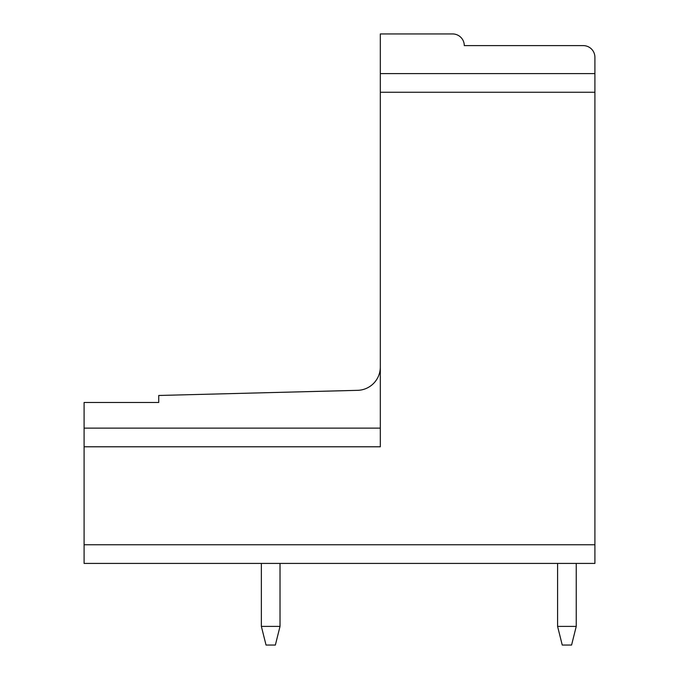 <?xml version="1.0" encoding="UTF-8"?>
<svg xmlns="http://www.w3.org/2000/svg" width="679" height="679" viewBox="0 0 679 679"><rect width="100%" height="100%" fill="white"/><g stroke="black" fill="none" stroke-linecap="round" stroke-linejoin="round"><path stroke-width="1.02" d="M380.316 367.025A23.324 23.324 0 0 1 357.595 390.34L158.733 395.475L158.733 402.477L84.094 402.477L84.094 428.135L380.316 428.135M594.906 92.259L594.906 57.274A11.662 11.662 0 0 0 583.244 45.612L464.283 45.612A11.662 11.662 0 0 0 452.621 33.95L380.316 33.95L380.316 92.259L594.906 92.259L594.906 563.417L84.094 563.417L84.094 428.135M380.316 92.259L380.316 446.79L84.094 446.79M275.36 645.05L280.02 626.394L261.364 626.394L266.032 645.05L275.36 645.05M571.582 645.05L562.246 645.05L557.586 626.394L576.242 626.394L571.582 645.05M261.364 563.417L261.364 626.394M280.02 563.417L280.02 626.394M576.242 563.417L576.242 626.394M557.586 563.417L557.586 626.394M380.316 73.604L594.906 73.604L380.316 73.604M84.094 544.753L594.906 544.753"/></g></svg>
